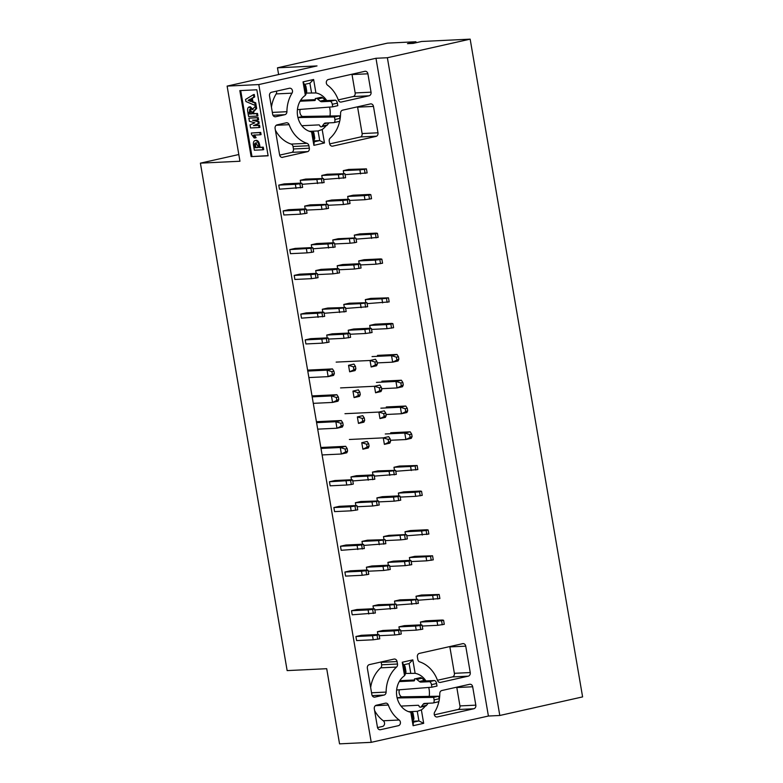 <?xml version="1.0" encoding="UTF-8"?>
<svg xmlns="http://www.w3.org/2000/svg" width="783" height="783" viewBox="0 0 783 783"><rect width="100%" height="100%" fill="white"/><g stroke="black" fill="none" stroke-linecap="round" stroke-linejoin="round"><path stroke-width="1.17" d="M321.001 448.444L340.262 447.514L345.685 446.3L320.834 447.494M347.583 451.018L341.378 454.013L340.262 447.514L345.137 449.031L347.172 448.581L347.583 451.018L346.791 452.799L341.378 454.013L322.107 454.943M347.172 448.581L345.685 446.3M345.557 451.468L345.137 449.031M316.586 422.644L335.858 421.724L341.271 420.51L316.43 421.704M343.179 425.218L336.964 428.223L335.858 421.724L340.732 423.241L342.758 422.781L343.179 425.218L342.386 427.009L336.964 428.223L317.702 429.143M342.758 422.781L341.271 420.51M341.143 425.678L340.732 423.241M312.182 396.854L331.444 395.934L336.866 394.71L312.016 395.904M338.765 399.428L332.56 402.433L331.444 395.934L336.318 397.441L338.354 396.991L338.765 399.428L337.972 401.209L332.56 402.433L313.288 403.353M338.354 396.991L336.866 394.71M336.739 399.878L336.318 397.441M307.768 371.064L327.04 370.134L332.452 368.92L307.611 370.114M334.361 373.628L328.146 376.633L327.04 370.134L331.914 371.651L333.94 371.191L334.361 373.628L333.568 375.419L328.146 376.633L308.884 377.563M333.94 371.191L332.452 368.92M332.325 374.088L331.914 371.651M361.766 442.689L367.188 441.475L368.676 443.746L369.087 446.193L368.294 447.974L362.881 449.188L361.766 442.689L366.64 444.206L368.676 443.746M369.087 446.193L362.881 449.188M367.061 446.643L366.64 444.206M357.361 416.899L362.774 415.685L364.261 417.956L364.682 420.393L363.889 422.184L358.467 423.397L357.361 416.899L362.235 418.416L364.261 417.956M364.682 420.393L358.467 423.397M362.646 420.853L362.235 418.416M352.947 391.099L358.369 389.885L359.857 392.166L360.268 394.603L359.475 396.384L354.063 397.598L352.947 391.099L357.821 392.616L359.857 392.166M360.268 394.603L354.063 397.598M358.242 395.053L357.821 392.616M348.543 365.309L353.955 364.095L355.443 366.366L355.864 368.803L355.071 370.594L349.649 371.808L348.543 365.309L353.417 366.826L355.443 366.366M355.864 368.803L349.649 371.808M353.828 369.263L353.417 366.826M349.375 439.488L383.269 437.863L388.691 436.65L390.179 438.92L390.59 441.358L389.797 443.149L384.384 444.362L383.269 437.863L388.143 439.38L390.179 438.92M390.59 441.358L384.384 444.362M388.564 441.818L388.143 439.38M344.97 413.698L378.864 412.073L384.277 410.86L385.765 413.13L386.185 415.567L385.393 417.359L379.97 418.572L378.864 412.073L383.739 413.59L385.765 413.13M386.185 415.567L379.97 418.572M384.15 416.027L383.739 413.59M340.556 387.908L374.45 386.273L379.872 385.06L381.36 387.34L381.771 389.777L380.978 391.559L375.566 392.772L374.45 386.273L379.324 387.791L381.36 387.34M381.771 389.777L375.566 392.772M379.745 390.228L379.324 387.791M336.152 362.108L370.046 360.483L375.458 359.27L376.946 361.54L377.367 363.978L376.574 365.769L371.152 366.982L370.046 360.483L374.92 362L376.946 361.54M377.367 363.978L371.152 366.982M375.331 364.438L374.92 362M385.275 433.978L404.772 433.038L410.194 431.825L390.697 432.754M412.103 436.532L405.888 439.537L404.772 433.038L409.646 434.555L411.682 434.095L412.103 436.532L411.3 438.323L405.888 439.537L390.414 440.281M411.682 434.095L410.194 431.825M410.067 436.992L409.646 434.555M380.871 408.178L400.367 407.248L405.78 406.025L386.283 406.964M407.689 410.742L401.473 413.747L400.367 407.248L405.242 408.755L407.268 408.305L407.689 410.742L406.896 412.524L401.473 413.747L385.999 414.491M407.268 408.305L405.78 406.025M405.653 411.192L405.242 408.755M376.457 382.388L395.953 381.448L401.376 380.235L381.879 381.174M403.284 384.942L397.069 387.947L395.953 381.448L400.827 382.965L402.863 382.505L403.284 384.942L402.491 386.733L397.069 387.947L381.595 388.691M402.863 382.505L401.376 380.235M401.248 385.402L400.827 382.965M372.052 356.588L391.549 355.658L396.971 354.445L377.475 355.374M398.87 359.152L392.655 362.157L391.549 355.658L396.423 357.175L398.459 356.715L398.87 359.152L398.077 360.943L392.655 362.157L377.181 362.901M398.459 356.715L396.971 354.445M396.834 359.612L396.423 357.175M238.815 154.525L200.399 163.148L287.136 670.551M278.621 74.542L277.466 67.818L387.526 43.114L415.949 41.753L416.116 42.713M415.949 41.753L407.483 43.652L413.16 43.378L421.626 41.479L470.162 39.15L582.601 696.899L499.799 715.486L488.406 716.034L371.23 742.333L339.548 743.85L326.707 668.702L287.146 670.6M277.466 67.818L317.027 65.919L227.119 86.101L258.801 84.574L375.977 58.275L387.37 57.736L470.162 39.15M200.399 163.148L239.96 161.249L227.119 86.101M375.977 58.275L488.406 716.034M499.799 715.486L387.37 57.736M282.653 157.256L307.934 151.579A3.103 2.594 87.3 0 0 309.324 148.212L308.903 145.736A3.103 2.594 87.3 0 0 307.014 143.328A32.093 26.818 -92.7 0 1 289.142 124.673A3.103 2.594 87.3 0 0 286.588 122.765A3.103 2.594 87.3 0 0 286.235 122.814L277.113 124.859A3.103 2.594 87.3 0 0 275.097 128.481L279.609 154.877A3.103 2.594 87.3 0 0 281.997 157.403A3.103 2.594 87.3 0 0 282.673 157.354M339.812 120.641A32.093 26.818 -92.7 0 1 330.172 138.131A3.103 2.594 87.3 0 0 329.222 141.185L329.643 143.651A3.103 2.594 87.3 0 0 332.041 146.167A3.103 2.594 87.3 0 0 332.706 146.127L375.967 136.418A3.103 2.594 87.3 0 0 376.603 136.173L360.728 136.927L329.692 143.896M360.728 136.927A3.103 2.594 87.3 0 0 362.118 133.56L357.606 107.163A3.103 2.594 87.3 0 0 357.528 106.811M307.934 151.579L292.069 152.342A3.103 2.594 87.3 0 0 293.459 148.976L293.038 146.499A3.103 2.594 87.3 0 0 291.149 144.082A32.093 26.818 -92.7 0 1 275.391 130.203M292.069 152.342L279.658 155.122M437.482 680.27L452.359 676.933A3.103 2.594 87.3 0 0 454.375 673.311L449.863 646.905A3.103 2.594 87.3 0 0 449.785 646.562M370.653 687.513A32.093 26.818 -92.7 0 1 380.675 667.84A3.103 2.594 87.3 0 0 381.624 664.787L381.204 662.32A3.103 2.594 87.3 0 0 381.125 661.968M377.514 727.573L382.486 726.458A3.103 2.594 87.3 0 0 384.522 723.981A3.103 2.594 87.3 0 0 383.298 720.781A32.093 26.818 -92.7 0 1 374.597 710.572M434.33 714.82L457.928 709.525A3.103 2.594 87.3 0 0 459.954 705.914L456.812 687.533A3.103 2.594 87.3 0 0 456.734 687.18M338.276 99.901L353.153 96.554A3.103 2.594 87.3 0 0 355.169 92.942L352.027 74.561A3.103 2.594 87.3 0 0 351.959 74.219M271.447 107.144A32.093 26.818 -92.7 0 1 276.154 93.921A3.103 2.594 87.3 0 0 276.516 91.141M376.603 136.173A3.103 2.594 87.3 0 0 377.983 132.797L373.471 106.4A3.103 2.594 87.3 0 0 370.78 103.875A3.103 2.594 87.3 0 0 370.408 103.924L342.66 110.149A3.103 2.594 87.3 0 0 340.585 113.124A32.093 26.818 -92.7 0 1 340.047 119.378M417.819 659.462A3.103 2.594 87.3 0 0 419.698 661.88A32.093 26.818 -92.7 0 1 437.58 680.535A3.103 2.594 87.3 0 0 440.124 682.443A3.103 2.594 87.3 0 0 440.477 682.394L468.224 676.169A3.103 2.594 87.3 0 0 470.25 672.548L465.738 646.151A3.103 2.594 87.3 0 0 463.047 643.616A3.103 2.594 87.3 0 0 462.675 643.675L419.414 653.384A3.103 2.594 87.3 0 0 417.388 656.996L417.819 659.462M397.069 661.557A3.103 2.594 87.3 0 0 394.387 659.032A3.103 2.594 87.3 0 0 394.015 659.08L369.38 664.61A3.103 2.594 87.3 0 0 367.354 668.222L371.866 694.629A3.103 2.594 87.3 0 0 374.558 697.154A3.103 2.594 87.3 0 0 374.93 697.105L384.052 695.059A3.103 2.594 87.3 0 0 386.127 692.084A32.093 26.818 -92.7 0 1 396.541 667.077A3.103 2.594 87.3 0 0 397.5 664.023L397.069 661.557L381.204 662.32M398.361 725.694A3.103 2.594 87.3 0 0 400.397 723.228A3.103 2.594 87.3 0 0 399.173 720.017A32.093 26.818 -92.7 0 1 388.339 705.043A3.103 2.594 87.3 0 0 385.794 703.134A3.103 2.594 87.3 0 0 385.442 703.183L376.32 705.229A3.103 2.594 87.3 0 0 374.303 708.85L377.445 727.231A3.103 2.594 87.3 0 0 380.127 729.756A3.103 2.594 87.3 0 0 380.499 729.707L398.361 725.694M439.009 701.01A32.093 26.818 -92.7 0 1 434.692 712.05A3.103 2.594 87.3 0 0 434.526 715.349A3.103 2.594 87.3 0 0 436.953 717.003A3.103 2.594 87.3 0 0 437.315 716.954L473.803 708.762A3.103 2.594 87.3 0 0 475.819 705.15L472.678 686.769A3.103 2.594 87.3 0 0 469.986 684.244A3.103 2.594 87.3 0 0 469.614 684.293L441.866 690.518A3.103 2.594 87.3 0 0 439.792 693.493A32.093 26.818 -92.7 0 1 439.253 699.748M328.361 79.514A3.103 2.594 87.3 0 0 326.325 81.98A3.103 2.594 87.3 0 0 327.548 85.19A32.093 26.818 -92.7 0 1 338.373 100.165A3.103 2.594 87.3 0 0 340.918 102.074A3.103 2.594 87.3 0 0 341.271 102.025L369.028 95.8A3.103 2.594 87.3 0 0 371.044 92.179L367.902 73.798A3.103 2.594 87.3 0 0 365.211 71.273A3.103 2.594 87.3 0 0 364.839 71.322L328.361 79.514M292.02 93.157A3.103 2.594 87.3 0 0 292.196 89.859A3.103 2.594 87.3 0 0 289.769 88.205A3.103 2.594 87.3 0 0 289.397 88.254L271.544 92.257A3.103 2.594 87.3 0 0 269.518 95.878L272.66 114.259A3.103 2.594 87.3 0 0 275.352 116.784A3.103 2.594 87.3 0 0 275.724 116.736L284.846 114.69A3.103 2.594 87.3 0 0 286.921 111.705A32.093 26.818 -92.7 0 1 292.02 93.157L276.154 93.921M310.411 131.309L318.064 130.947L322.175 129.508A19.692 16.453 87.3 0 0 326.08 125.72M329.995 116.001A19.692 16.453 87.3 0 0 329.526 107.085M297.423 109.64L332.716 106.831L332.286 104.286A3.103 1.683 -102.6 0 0 330.064 101.32L321.656 101.731A5.168 2.809 77.4 0 1 320.13 101.115L317.634 99.02A5.168 2.809 -102.6 0 0 316.097 98.413L321.177 97.268A5.168 2.809 77.4 0 1 322.713 97.885L325.209 99.979A5.168 2.809 -102.6 0 0 326.736 100.586A19.692 16.453 87.3 0 0 315.921 92.952L305.879 93.089M311.546 92.825L309.902 83.194L304.401 84.427L306.045 94.058L305.341 95.33A19.692 16.453 87.3 0 0 297.628 116.041A19.692 16.453 87.3 0 0 311.585 131.877L312.564 132.18L314.208 141.801L319.709 140.568L318.064 130.947M409.617 711.678L417.27 711.316L421.371 709.878A19.692 16.453 87.3 0 0 425.286 706.09A5.168 2.809 77.4 0 0 425.502 706.041A5.168 2.809 77.4 0 0 426.549 705.326L428.125 703.251M429.201 696.371A19.692 16.453 87.3 0 0 428.732 687.454M396.629 690.009L431.922 687.2L431.492 684.665A3.103 1.683 -102.6 0 0 429.27 681.699L420.863 682.101A5.168 2.809 77.4 0 1 419.336 681.484L416.84 679.399A5.168 2.809 -102.6 0 0 415.303 678.783L420.383 677.647A5.168 2.809 77.4 0 1 421.92 678.254L424.415 680.349A5.168 2.809 -102.6 0 0 425.942 680.956A19.692 16.453 87.3 0 0 415.127 673.331L405.085 673.458M410.752 673.194L409.108 663.563L403.607 664.796L405.251 674.427L404.547 675.7A19.692 16.453 87.3 0 0 396.834 696.41A19.692 16.453 87.3 0 0 410.791 712.246L411.77 712.55L413.414 722.18L418.915 720.937L417.27 711.316M314.042 140.842L319.709 140.568L324.475 142.966L313.885 145.344L311.585 131.877M413.248 721.212L418.915 720.937L423.681 723.335L413.091 725.714L410.791 712.246M371.23 742.333L258.801 84.574M404.547 675.7L402.247 662.242L412.827 659.863L415.127 673.331M421.371 709.878L423.681 723.335M305.341 95.33L303.041 81.872L313.621 79.494L315.921 92.952M322.175 129.508L324.475 142.966M300.741 183.114L300.261 180.296L305.683 179.082L323.428 178.524L324.123 182.586L302.081 184.308M279.453 189.183L278.758 185.121L284.17 183.907L300.78 183.114L301.925 183.349L302.62 187.421L279.453 189.183M347.681 196.435L353.094 195.221L369.703 194.429L370.839 194.673L371.534 198.735L364.976 199.704L364.281 195.642L347.681 196.435L348.161 199.254M326.658 204.079L326.178 201.26L331.591 200.047L348.2 199.254L349.335 199.499L350.03 203.56L343.473 204.529L342.778 200.468L326.178 201.26M343.747 173.464L343.267 170.645L348.689 169.431L366.434 168.874L367.129 172.935L345.088 174.648M305.194 208.904L306.329 209.149L304.303 209.609L299.772 210.118L300.466 214.18L283.857 214.982L283.162 210.921L288.584 209.697L305.194 208.904L304.665 206.095L310.088 204.872L327.832 204.324L328.527 208.386L321.97 209.355L321.275 205.293L304.665 206.095M322.244 178.289L321.764 175.47L327.186 174.257L344.931 173.699L345.626 177.761L323.585 179.483M346.066 480.958L346.761 485.02L330.152 485.822L329.457 481.76L350.598 480.449L352.624 479.989L351.489 479.744L350.96 476.935L356.382 475.712L372.992 474.919L374.127 475.164L374.822 479.225L352.79 480.938M329.457 481.76L334.879 480.537L351.489 479.744M398.86 495.884L398.381 493.075L403.803 491.861L420.402 491.058L421.548 491.303L422.243 495.365L415.685 496.334L414.99 492.272L398.381 493.075M355.893 505.534L357.038 505.779L350.481 506.758L351.166 510.819L334.566 511.612L333.871 507.55L339.284 506.337L355.893 505.534L355.374 502.725L360.797 501.511L378.541 500.954L379.236 505.015L372.679 505.994L371.984 501.932L355.374 502.725M372.953 474.919L372.473 472.1L377.886 470.886L395.63 470.338L396.325 474.4L374.294 476.113M377.357 500.719L376.877 497.9L382.3 496.686L398.899 495.884L400.044 496.128L400.739 500.19L394.182 501.169L393.487 497.097L376.877 497.9M394.456 470.094L393.976 467.275L399.389 466.061L417.143 465.513L417.828 469.575L395.797 471.288M383.973 539.409L383.494 536.59L406.661 534.818L405.516 534.574L404.997 531.765L410.419 530.551L427.019 529.748L428.164 529.993L428.859 534.055L406.817 535.768M383.494 536.59L388.906 535.376L405.516 534.574M366.395 567.215L371.817 565.992L388.417 565.199L389.562 565.443L390.257 569.505L383.699 570.474L383.004 566.412L366.395 567.215L366.875 570.024M344.892 572.04L350.314 570.817L366.914 570.024L368.059 570.269L368.754 574.33L362.196 575.299L361.501 571.238L344.892 572.04L345.587 576.102L362.196 575.299M362.47 544.234L361.991 541.415L367.403 540.201L385.158 539.644L385.843 543.705L363.811 545.428M341.182 550.302L340.488 546.24L345.9 545.027L362.509 544.234L363.645 544.469L364.34 548.54L341.182 550.302M409.891 560.374L409.401 557.555L414.824 556.341L432.568 555.793L433.263 559.855L426.706 560.824L426.011 556.762L409.401 557.555M388.378 565.199L387.898 562.38L393.32 561.166L409.93 560.374L411.065 560.618L411.76 564.68L405.202 565.649L404.508 561.587L387.898 562.38M420.911 624.863L420.432 622.045L425.844 620.831L442.454 620.028L443.589 620.273L444.284 624.335L437.726 625.314L437.031 621.252L420.432 622.045M377.905 634.514L377.416 631.695L382.838 630.481L399.447 629.679L398.929 626.87L404.341 625.656L420.951 624.854L422.086 625.098L422.781 629.16L416.223 630.139L415.528 626.077L398.929 626.87M416.497 599.064L416.018 596.255L421.44 595.031L439.185 594.483L439.88 598.545L417.838 600.258M373.217 639.789L356.608 640.582L355.913 636.52L361.335 635.307L377.944 634.514L379.08 634.749L379.775 638.82L373.217 639.789L372.522 635.727L355.913 636.52M394.994 603.889L394.515 601.08L399.937 599.856L417.682 599.308L418.376 603.37L396.335 605.083M373.491 608.714L373.011 605.905L378.434 604.682L396.178 604.133L396.873 608.195L374.832 609.908M352.203 614.792L351.508 610.73L356.921 609.517L373.53 608.714L374.675 608.959L375.37 613.02L352.203 614.792M333.264 242.769L332.785 239.96L355.952 238.189L354.816 237.944L354.288 235.135L359.71 233.911L376.32 233.119L377.455 233.363L378.15 237.425L356.118 239.138M332.785 239.96L338.207 238.737L354.816 237.944M306.388 248.808L307.083 252.87L290.473 253.672L289.779 249.611L310.91 248.299L312.946 247.839L311.8 247.594L311.282 244.785L316.704 243.562L333.304 242.769L334.449 243.014L335.144 247.076L313.102 248.788M289.779 249.611L295.201 248.397L311.8 247.594M315.696 270.575L321.108 269.362L337.718 268.559L338.853 268.804L339.548 272.866L332.99 273.844L332.295 269.783L315.696 270.575L316.175 273.394M311.487 278.67L294.878 279.462L294.193 275.401L299.605 274.187L316.215 273.394L317.35 273.629L318.045 277.701L311.487 278.67L310.792 274.608L294.193 275.401M337.679 268.569L337.199 265.75L342.611 264.537L359.221 263.734L358.702 260.925L364.115 259.711L380.724 258.909L381.869 259.153L382.564 263.215L375.997 264.194L375.311 260.132L358.702 260.925M365.798 302.434L365.318 299.615L370.731 298.401L388.476 297.843L389.171 301.905L367.139 303.628M344.295 307.259L343.806 304.44L349.228 303.227L366.973 302.669L367.667 306.73L345.636 308.453M322.792 312.084L322.302 309.265L327.725 308.052L345.469 307.504L346.164 311.565L324.133 313.278M348.22 330.24L353.642 329.017L370.242 328.224L371.387 328.469L372.082 332.53L365.524 333.499L364.829 329.437L348.22 330.24L348.699 333.049M326.717 335.065L332.129 333.842L348.738 333.049L349.884 333.294L350.578 337.356L344.011 338.325L343.326 334.263L326.717 335.065L327.196 337.874M305.213 339.891L310.626 338.677L327.235 337.874L328.38 338.119L329.066 342.181L322.508 343.15L321.813 339.088L305.213 339.891L305.908 343.952L322.508 343.15M301.494 318.152L300.799 314.091L306.222 312.877L322.831 312.084L323.966 312.329L324.661 316.391L301.494 318.152M370.202 328.224L369.723 325.415L375.145 324.191L391.745 323.399L392.89 323.643L393.585 327.705L387.027 328.674L386.332 324.612L369.723 325.415M313.885 145.344L314.208 141.801M304.401 84.427L303.041 81.872M309.902 83.194L313.621 79.494M413.091 725.714L413.414 722.18M403.607 664.796L402.247 662.242M409.108 663.563L412.827 659.863M262.853 149.798L262.432 147.361L259.202 147.517L258.811 145.227C258.214 142.144 257.059 140.578 255.346 140.548L256.198 140.363C257.91 140.392 259.065 141.948 259.653 145.041L260.044 147.321L263.274 147.165L263.695 149.612L262.853 149.798L254.348 150.209L253.535 145.481C253.075 142.389 253.682 140.744 255.346 140.548L256.198 140.363M255.092 147.713L254.798 145.951C254.387 143.994 254.71 143.015 255.767 142.986L257.734 145.804L258.028 147.566L255.092 147.713L255.943 147.517L255.64 145.755C255.229 143.808 255.552 142.819 256.618 142.8M251.549 134.402L254.162 137.955L255.268 137.906L253.575 135.107L260.23 134.784L259.858 132.611L251.314 133.012L251.549 134.402M257.372 117.763L248.867 118.174L249.395 121.267L254.876 122.823L250.012 124.869L250.54 127.962L259.046 127.551L258.674 125.368L253.467 125.623L258.361 123.538L258.057 121.786L252.527 120.191L257.744 119.946L257.372 117.763L258.224 117.577L258.596 119.75L257.744 119.946M250.306 106.742L249.454 106.928C247.8 107.183 247.252 108.857 247.81 111.94L248.583 116.491L257.088 116.08L256.667 113.643L253.095 113.819L252.772 111.94L255.816 108.651L255.395 106.204L252.204 109.669L249.092 106.977L250.306 106.742L253.056 109.483M249.875 109.366L251.558 111.675L251.93 113.868L249.337 113.995L249.689 109.395M253.418 94.655L245.568 99.451L245.931 101.516L255.278 105.48L254.847 103.004L252.087 101.917L251.5 98.462L253.849 97.131L253.418 94.655L254.269 94.459L254.69 96.935L252.341 98.276L252.929 101.731L255.698 102.818L256.119 105.294L255.278 105.48M250.834 101.487L248.103 100.371L250.413 99.001L250.834 101.487M268.119 155.797L251.118 156.61L239.833 90.603L256.834 89.791L268.119 155.797M268.089 155.651L251.118 156.61M251.96 156.424L240.704 90.564M251.314 133.012L260.71 132.415L261.082 134.598L260.23 134.784M254.416 134.921L256.119 137.71L255.268 137.906M248.867 118.174L258.224 117.577M253.819 120.132L258.909 121.59L259.202 123.342L254.309 125.437L259.516 125.182L259.897 127.365L259.046 127.551M255.395 106.204L256.247 106.018L256.658 108.465L253.623 111.744L253.946 113.623L257.519 113.457L257.93 115.894L257.088 116.08M253.849 97.131L254.69 96.935M251.5 98.462L252.341 98.276M252.087 101.917L252.929 101.731M254.847 103.004L255.698 102.818M259.202 147.517L260.044 147.321M262.432 147.361L263.274 147.165M259.858 132.611L260.71 132.415M258.057 121.786L258.909 121.59M258.361 123.538L259.202 123.342M253.467 125.623L254.309 125.437M258.674 125.368L259.516 125.182M255.816 108.651L256.658 108.465M252.772 111.94L253.623 111.744M253.095 113.819L253.946 113.623M256.667 113.643L257.519 113.457M250.736 100.909L248.103 100.371M248.955 100.175L250.462 99.284M258.008 147.419L255.943 147.517M251.901 113.721L249.337 113.995M250.178 113.809L250.726 109.18M328.38 338.119L326.345 338.579L327.04 342.641M326.345 338.579L321.813 339.088M328.537 339.068L344.011 338.325M349.884 333.294L347.848 333.754L348.543 337.816M347.848 333.754L343.326 334.263M350.04 334.243L365.524 333.499M371.387 328.469L369.351 328.919L370.046 332.981M369.351 328.919L364.829 329.437M371.543 329.418L387.027 328.674M392.89 323.643L390.854 324.093L391.549 328.155M390.854 324.093L386.332 324.612M300.799 314.091L317.409 313.298L318.104 317.36M317.409 313.298L321.93 312.779L322.625 316.841M321.93 312.779L323.966 312.329M322.302 309.265L338.912 308.473L339.607 312.534M338.912 308.473L343.443 307.954L344.138 312.016M343.443 307.954L345.469 307.504M343.806 304.44L360.415 303.647L361.11 307.709M360.415 303.647L364.947 303.129L365.641 307.19M364.947 303.129L366.973 302.669M365.318 299.615L381.918 298.822L382.613 302.884M381.918 298.822L386.45 298.303L387.145 302.365M386.45 298.303L388.476 297.843M317.35 273.629L315.324 274.089L316.019 278.151M315.324 274.089L310.792 274.608M317.516 274.588L332.99 273.844M338.853 268.804L336.827 269.264L337.522 273.326M336.827 269.264L332.295 269.783M358.33 264.439L353.799 264.957L354.493 269.019L361.061 268.04L360.366 263.979L358.33 264.439L359.025 268.5M353.799 264.957L337.199 265.75M339.019 269.763L354.493 269.019M359.221 263.734L360.366 263.979M360.523 264.928L375.997 264.194M381.869 259.153L379.833 259.613L380.528 263.675M379.833 259.613L375.311 260.132M310.91 248.299L311.605 252.361L307.083 252.87M312.946 247.839L313.64 251.901L311.605 252.361M311.282 244.785L327.891 243.983L328.586 248.045M327.891 243.983L332.413 243.474L333.108 247.536M332.413 243.474L334.449 243.014M349.394 239.158L350.089 243.219L334.615 243.963M353.916 238.639L354.611 242.701L350.089 243.219M355.952 238.189L356.647 242.25L354.611 242.701M354.288 235.135L370.897 234.332L371.592 238.394M370.897 234.332L375.429 233.814L376.124 237.875M375.429 233.814L377.455 233.363M299.772 210.118L283.162 210.921M300.466 214.18L307.024 213.211L306.329 209.149M304.303 209.609L304.988 213.671M306.496 210.098L321.97 209.355M327.832 204.324L325.806 204.774L326.501 208.836M325.806 204.774L321.275 205.293M327.999 205.273L343.473 204.529M349.335 199.499L347.309 199.949L348.004 204.011M347.309 199.949L342.778 200.468M349.502 200.448L364.976 199.704M370.839 194.673L368.813 195.124L369.507 199.185M368.813 195.124L364.281 195.642M278.758 185.121L295.367 184.328L296.052 188.39M295.367 184.328L299.889 183.809L300.584 187.871M299.889 183.809L301.925 183.349M300.261 180.296L316.87 179.503L317.565 183.565M316.87 179.503L321.392 178.984L322.087 183.046M321.392 178.984L323.428 178.524M321.764 175.47L338.373 174.678L339.068 178.739M338.373 174.678L342.895 174.159L343.59 178.221M342.895 174.159L344.931 173.699M343.267 170.645L359.877 169.852L360.571 173.914M359.877 169.852L364.398 169.334L365.093 173.395M364.398 169.334L366.434 168.874M379.08 634.749L377.044 635.209L377.739 639.271M377.044 635.209L372.522 635.727M398.557 630.384L394.025 630.902L394.72 634.964L399.252 634.445L401.278 633.985L400.583 629.923L398.557 630.384L399.252 634.445M394.025 630.902L377.416 631.695M379.246 635.708L394.72 634.964M399.447 629.679L400.583 629.923M400.749 630.883L416.223 630.139M422.086 625.098L420.06 625.558L420.755 629.62M420.06 625.558L415.528 626.077M422.252 626.048L437.726 625.314M443.589 620.273L441.563 620.733L442.258 624.795M441.563 620.733L437.031 621.252M351.508 610.73L368.108 609.928L368.803 613.989M368.108 609.928L372.639 609.419L373.334 613.481M372.639 609.419L374.675 608.959M373.011 605.905L389.621 605.102L390.316 609.164M389.621 605.102L394.143 604.593L394.838 608.655M394.143 604.593L396.178 604.133M394.515 601.08L411.124 600.277L411.819 604.339M411.124 600.277L415.646 599.758L416.341 603.82M415.646 599.758L417.682 599.308M416.018 596.255L432.627 595.452L433.322 599.514M432.627 595.452L437.149 594.933L437.844 598.995M437.149 594.933L439.185 594.483M368.059 570.269L366.023 570.729L366.718 574.791M366.023 570.729L361.501 571.238M368.216 571.218L383.699 570.474M389.562 565.443L387.526 565.894L388.221 569.955M387.526 565.894L383.004 566.412M389.728 566.393L405.202 565.649M411.065 560.618L409.039 561.068L409.724 565.13M409.039 561.068L404.508 561.587M411.232 561.568L426.706 560.824M432.568 555.793L430.542 556.243L431.237 560.305M430.542 556.243L426.011 556.762M340.488 546.24L357.087 545.448L357.782 549.509M357.087 545.448L361.619 544.929L362.314 548.991M361.619 544.929L363.645 544.469M361.991 541.415L378.59 540.622L379.285 544.684M378.59 540.622L383.122 540.104L383.817 544.165M383.122 540.104L385.158 539.644M400.093 535.797L400.788 539.859L385.314 540.603M404.625 535.278L405.32 539.34L400.788 539.859M406.661 534.818L407.356 538.88L405.32 539.34M404.997 531.765L421.606 530.972L422.301 535.034M421.606 530.972L426.128 530.453L426.823 534.515M426.128 530.453L428.164 529.993M350.481 506.758L333.871 507.55M351.166 510.819L357.733 509.841L357.038 505.779M355.002 506.239L355.697 510.301M357.195 506.738L372.679 505.994M378.541 500.954L376.506 501.414L377.2 505.475M376.506 501.414L371.984 501.932M378.698 501.903L394.182 501.169M400.044 496.128L398.009 496.588L398.704 500.65M398.009 496.588L393.487 497.097M400.211 497.078L415.685 496.334M421.548 491.303L419.512 491.763L420.207 495.825M419.512 491.763L414.99 492.272M350.598 480.449L351.293 484.511L346.761 485.02M352.624 479.989L353.319 484.051L351.293 484.511M350.96 476.935L367.57 476.133L368.264 480.194M367.57 476.133L372.101 475.614L372.796 479.676M372.101 475.614L374.127 475.164M372.473 472.1L389.073 471.307L389.768 475.369M389.073 471.307L393.604 470.789L394.299 474.85M393.604 470.789L395.63 470.338M393.976 467.275L410.576 466.482L411.271 470.544M410.576 466.482L415.107 465.963L415.802 470.025M415.107 465.963L417.143 465.513M401.023 706.09L418.161 705.268A1.546 0.842 77.4 0 1 419.267 706.746L420.168 707.215A5.168 2.809 -102.6 0 0 420.422 707.186A5.168 2.809 -102.6 0 0 421.469 706.472L423.212 704.171A5.168 2.809 77.4 0 1 424.259 703.457A5.168 2.809 77.4 0 1 424.513 703.428L432.921 703.026A3.103 1.683 -102.6 0 0 433.077 702.997A3.103 1.683 -102.6 0 0 434.095 699.894L433.665 697.359L397.157 697.966M414.491 678.822L414.579 679.331A1.546 0.842 77.4 0 1 414.07 680.887A1.546 0.842 77.4 0 1 413.992 680.897L399.252 681.601M403.715 665.129L403.715 665.129A2.065 1.126 77.4 0 1 405.193 667.106L405.888 671.168A2.065 1.126 77.4 0 1 405.212 673.243L405.183 673.253M399.81 680.681L414.608 679.967M420.863 682.101L425.942 680.956L434.35 680.554A3.103 1.683 77.4 0 1 436.571 683.52L437.002 686.055L431.922 687.2M399.516 689.784A4.003 2.173 -102.6 0 0 399.467 694.188A4.003 2.173 -102.6 0 0 401.992 696.831L438.744 696.214L439.175 698.749A3.103 1.683 77.4 0 1 438.157 701.862A3.103 1.683 77.4 0 1 438 701.881L433.224 702.948M408.354 711.581L411.78 711.845A2.065 1.126 77.4 0 1 413.179 713.822L413.874 717.884A2.065 1.126 77.4 0 1 413.189 719.959A2.065 1.126 77.4 0 1 413.091 719.969L413.189 719.959M301.817 125.72L318.955 124.898A1.546 0.842 77.4 0 1 320.061 126.376L320.961 126.846A5.168 2.809 -102.6 0 0 321.216 126.817A5.168 2.809 -102.6 0 0 322.263 126.102L324.005 123.802A5.168 2.809 77.4 0 1 325.053 123.088A5.168 2.809 77.4 0 1 325.307 123.058L333.715 122.647A3.103 1.683 -102.6 0 0 333.871 122.628A3.103 1.683 -102.6 0 0 334.889 119.525L334.458 116.98L297.951 117.587M315.285 98.452L315.373 98.961A1.546 0.842 77.4 0 1 314.864 100.508A1.546 0.842 77.4 0 1 314.786 100.527L300.055 101.232M304.509 84.76L304.509 84.76A2.065 1.126 77.4 0 1 305.987 86.737L306.682 90.799A2.065 1.126 77.4 0 1 306.006 92.874L305.977 92.874M300.603 100.312L315.412 99.598M321.656 101.731L326.736 100.586L335.144 100.185A3.103 1.683 77.4 0 1 337.365 103.15L337.796 105.685L332.716 106.831M300.31 109.414A4.003 2.173 -102.6 0 0 300.271 113.819A4.003 2.173 -102.6 0 0 302.786 116.452L339.538 115.845L339.969 118.38A3.103 1.683 77.4 0 1 338.951 121.492A3.103 1.683 77.4 0 1 338.794 121.512L334.018 122.579M328.919 122.882L327.343 124.957A5.168 2.809 77.4 0 1 326.296 125.672A5.168 2.809 77.4 0 1 326.041 125.711M309.148 131.211L312.574 131.475A2.065 1.126 77.4 0 1 313.973 133.453L314.668 137.514A2.065 1.126 77.4 0 1 313.993 139.589A2.065 1.126 77.4 0 1 313.885 139.599L313.993 139.589M433.665 697.359L438.744 696.214M334.458 116.98L339.538 115.845M276.203 125.3L289.142 124.673M377.983 132.797L362.118 133.56M373.471 106.4L357.606 107.163M309.324 148.212L293.459 148.976M308.903 145.736L293.038 146.499M307.014 143.328L291.149 144.082M440.477 682.394L439.733 682.433M468.224 676.169L452.359 676.933M470.25 672.548L454.375 673.311M465.738 646.151L449.863 646.905M374.93 697.105L374.186 697.144M384.052 695.059L372.199 695.627M386.127 692.084L371.553 692.779M396.541 667.077L380.675 667.84M397.5 664.023L381.624 664.787M399.173 720.017L383.298 720.781M388.339 705.043L375.409 705.669M380.499 729.707L379.755 729.736M473.803 708.762L457.928 709.525M475.819 705.15L459.954 705.914M472.678 686.769L456.812 687.533M341.271 102.025L340.527 102.064M369.028 95.8L353.153 96.554M371.044 92.179L355.169 92.942M367.902 73.798L352.027 74.561M275.724 116.736L274.98 116.775M284.846 114.69L272.993 115.258M286.921 111.705L272.347 112.409M258.811 145.227L259.653 145.041M255.64 145.755L254.798 145.951M249.894 112.126L249.043 112.321M412.719 718.148L413.874 717.884M412.024 714.086L413.179 713.822M410.361 712.168L411.78 711.845M421.469 706.472L426.549 705.326M423.212 704.171L427.097 703.3M434.095 699.894L439.175 698.749M397.138 697.917L401.992 696.831M431.492 684.665L436.571 683.52M429.27 681.699L434.35 680.554M419.336 681.484L424.415 680.349M416.84 679.399L421.92 678.254M415.303 678.783L420.383 677.647M404.742 671.432L405.888 671.168M404.048 667.37L405.193 667.106M313.523 137.769L314.668 137.514M312.828 133.707L313.973 133.453M311.154 131.798L312.574 131.475M322.263 126.102L327.343 124.957M324.005 123.802L327.891 122.931M334.889 119.525L339.969 118.38M297.941 117.548L302.786 116.452M332.286 104.286L337.365 103.15M330.064 101.32L335.144 100.185M320.13 101.115L325.209 99.979M317.634 99.02L322.713 97.885M316.097 98.413L321.177 97.268M305.536 91.063L306.682 90.799M304.841 87.001L305.987 86.737M420.432 707.186L425.512 706.041M438.157 701.862L433.077 702.997M321.226 126.807L326.305 125.672M338.951 121.492L333.871 122.628"/></g></svg>
